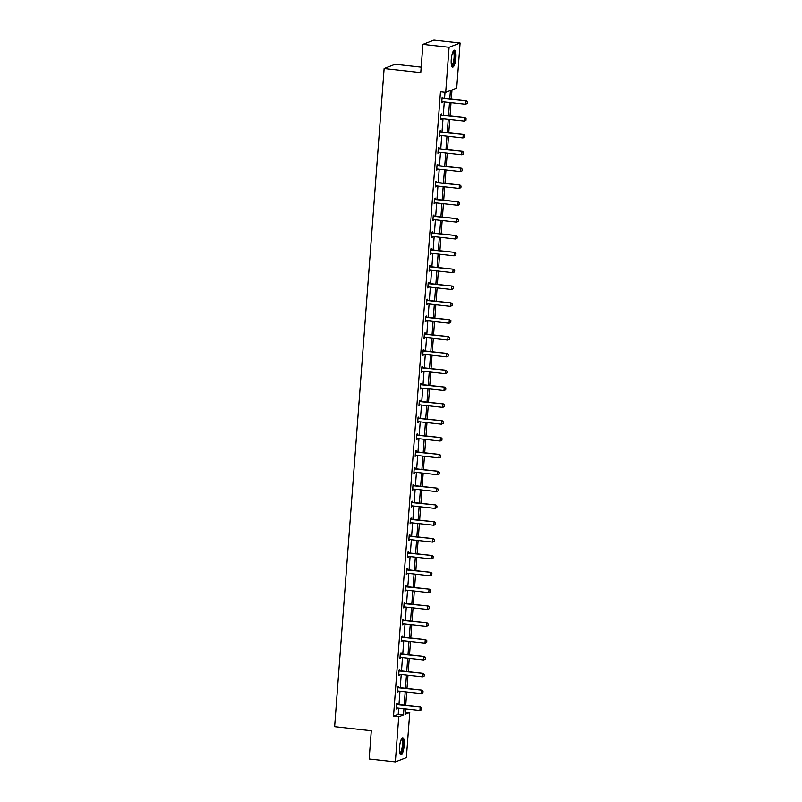 <?xml version="1.0" encoding="UTF-8"?>
<svg xmlns="http://www.w3.org/2000/svg" width="802" height="802" viewBox="0 0 802 802"><rect width="100%" height="100%" fill="white"/><g stroke="black" fill="none" stroke-linecap="round" stroke-linejoin="round"><path stroke-width="1.2" d="M399.556 747.173A8.521 2.226 -83.7 0 1 402.815 737.81A8.521 2.226 -83.7 0 1 404.198 745.369A8.521 2.226 -83.7 0 1 400.94 754.732A8.521 2.226 -83.7 0 1 399.556 747.173M451.255 59.538A8.521 2.226 -83.7 0 1 454.523 50.175A8.521 2.226 -83.7 0 1 455.907 57.744A8.521 2.226 -83.7 0 1 452.639 67.107A8.521 2.226 -83.7 0 1 451.255 59.538M421.19 67.147L395.135 64.25L384.128 68.521L334.635 726.682L371.296 730.762L369.171 758.993L395.356 761.9L398.744 716.828L403.466 715.003L403.937 708.717M384.128 68.521L420.779 72.601L422.905 44.371L433.922 40.1L460.107 43.007L456.719 88.08L451.997 89.904L451.305 99.137M405.221 712.056L409.762 712.557L406.373 757.629L395.356 761.9M422.905 44.371L449.09 47.278L460.107 43.007M398.484 687.504L398.564 686.462L397.822 686.753L397.421 692.146L398.213 691.093M401.02 653.82L401.1 652.788L400.358 653.069L399.947 658.472L400.749 657.419M403.556 620.146L403.627 619.104L402.885 619.395L402.484 624.788L403.286 623.735M406.083 586.462L406.163 585.42L405.421 585.711L405.01 591.114L405.812 590.061M408.619 552.778L408.699 551.746L407.947 552.037L407.546 557.43L408.348 556.377M411.145 519.105L411.225 518.062L410.484 518.353L410.083 523.746L410.885 522.703M413.682 485.421L413.762 484.388L413.02 484.669L412.609 490.072L413.411 489.019M416.218 451.747L416.288 450.704L415.546 450.995L415.145 456.388L415.947 455.335M418.744 418.063L418.824 417.02L418.083 417.311L417.672 422.714L418.474 421.662M421.281 384.379L421.361 383.346L420.609 383.637L420.208 389.03L421.01 387.978M423.817 350.705L423.887 349.662L423.145 349.953L422.744 355.346L423.546 354.304M426.343 317.021L426.423 315.988L425.682 316.269L425.271 321.672L426.073 320.62M428.88 283.347L428.96 282.304L428.208 282.595L427.807 287.988L428.609 286.936M431.406 249.663L431.486 248.62L430.744 248.911L430.333 254.314L431.135 253.262M433.942 215.979L434.022 214.946L433.28 215.237L432.869 220.63L433.671 219.578M436.478 182.305L436.549 181.262L435.807 181.553L435.406 186.946L436.208 185.904M439.005 148.621L439.085 147.588L438.343 147.869L437.932 153.272L438.734 152.22M441.541 114.947L441.621 113.904L440.869 114.195L440.468 119.588L441.27 118.536M449.782 98.977L450.423 90.516L445.701 92.35L440.468 91.769L393.511 716.246L398.223 714.422L398.704 708.136M398.965 704.627L399.967 691.294M400.228 687.785L401.231 674.452M401.491 670.953L402.494 657.61M402.764 654.111L403.767 640.768M404.028 637.269L405.03 623.936M405.291 620.427L406.293 607.094M406.564 603.585L407.566 590.252M407.827 586.753L408.83 573.41M409.09 569.911L410.093 556.578M410.363 553.069L411.366 539.736M411.627 536.227L412.629 522.894M412.89 519.385L413.892 506.052M414.153 502.553L415.165 489.21M415.426 485.711L416.428 472.378M416.689 468.869L417.692 455.536M417.952 452.027L418.955 438.694M419.225 435.185L420.228 421.852M420.489 418.353L421.491 405.01M421.752 401.511L422.754 388.178M423.025 384.669L424.027 371.336M424.288 367.827L425.291 354.494M425.551 350.985L426.554 337.652M426.824 334.153L427.827 320.81M428.088 317.311L429.09 303.978M429.351 300.469L430.353 287.136M430.614 283.627L431.616 270.294M431.887 266.785L432.89 253.452M433.15 249.953L434.153 236.61M434.413 233.111L435.416 219.778M435.687 216.269L436.689 202.936M436.95 199.427L437.952 186.094M438.213 182.585L439.215 169.252M439.486 165.753L440.488 152.41M440.749 148.911L441.752 135.578M442.012 132.069L443.015 118.736M443.275 115.227L444.288 101.894M444.549 98.395L445.01 92.27M442.804 98.105L442.884 97.062L442.143 97.353L441.732 102.746L442.534 101.704M440.268 131.779L440.348 130.746L439.606 131.037L439.205 136.43L440.007 135.378M437.742 165.463L437.822 164.42L437.07 164.711L436.669 170.114L437.471 169.062M435.205 199.147L435.285 198.104L434.544 198.395L434.133 203.788L434.935 202.736M432.679 232.821L432.749 231.788L432.007 232.069L431.606 237.472L432.408 236.42M430.143 266.505L430.223 265.462L429.481 265.753L429.07 271.146L429.872 270.104M427.606 300.179L427.687 299.146L426.945 299.437L426.544 304.83L427.336 303.778M425.08 333.863L425.16 332.82L424.408 333.111L424.007 338.514L424.809 337.462M422.544 367.547L422.624 366.504L421.882 366.795L421.471 372.188L422.273 371.136M420.017 401.221L420.088 400.188L419.346 400.469L418.945 405.872L419.747 404.82M417.481 434.905L417.561 433.862L416.819 434.153L416.408 439.546L417.21 438.504M414.945 468.579L415.025 467.546L414.283 467.837L413.872 473.23L414.674 472.177M412.418 502.263L412.499 501.22L411.747 501.511L411.346 506.914L412.148 505.861M409.882 535.947L409.962 534.904L409.22 535.195L408.809 540.588L409.611 539.535M407.356 569.62L407.426 568.588L406.684 568.869L406.283 574.272L407.085 573.219M404.82 603.304L404.9 602.262L404.158 602.553L403.747 607.946L404.549 606.903M402.283 636.978L402.363 635.946L401.622 636.237L401.211 641.63L402.013 640.577M399.757 670.662L399.837 669.62L399.085 669.911L398.684 675.314L399.486 674.261M397.221 704.346L397.301 703.304L396.559 703.595L396.148 708.988L396.95 707.935M393.511 716.246L398.744 716.828M445.701 92.35L449.09 47.278M405.451 708.888L405.04 714.392L409.762 712.557M451.035 102.646L450.032 115.979M449.772 119.488L448.769 132.821M448.508 136.32L447.506 149.663M447.235 153.162L446.233 166.505M445.972 170.004L444.97 183.337M444.709 186.846L443.707 200.179M443.446 203.688L442.443 217.021M442.173 220.52L441.17 233.863M440.91 237.362L439.907 250.705M439.646 254.204L438.644 267.537M438.373 271.046L437.371 284.379M437.11 287.888L436.108 301.221M435.847 304.72L434.844 318.063M434.574 321.562L433.571 334.905M433.311 338.404L432.308 351.737M432.047 355.246L431.045 368.579M430.784 372.088L429.772 385.421M429.511 388.92L428.509 402.263M428.248 405.762L427.245 419.105M426.985 422.604L425.982 435.937M425.712 439.446L424.709 452.779M424.448 456.288L423.446 469.621M423.185 473.12L422.183 486.463M421.912 489.962L420.91 503.305M420.649 506.804L419.647 520.137M419.386 523.646L418.383 536.979M418.113 540.488L417.11 553.821M416.85 557.32L415.847 570.663M415.586 574.162L414.584 587.505M414.323 591.004L413.321 604.337M413.05 607.846L412.048 621.179M411.787 624.688L410.784 638.021M410.524 641.52L409.521 654.863M409.251 658.362L408.248 671.705M407.987 675.204L406.985 688.537M406.724 692.046L405.722 705.379M404.198 705.209L405.2 691.875M405.471 688.367L406.474 675.033M406.734 671.535L407.737 658.191M407.997 654.693L409 641.359M409.261 637.851L410.263 624.517M410.534 621.009L411.536 607.675M411.797 604.167L412.799 590.833M413.06 587.335L414.063 573.991M414.333 570.493L415.336 557.159M415.596 553.651L416.599 540.317M416.86 536.809L417.862 523.475M418.133 519.977L419.135 506.633M419.396 503.135L420.398 489.791M420.659 486.293L421.662 472.959M421.922 469.451L422.925 456.117M423.195 452.609L424.198 439.275M424.458 435.777L425.461 422.433M425.722 418.935L426.724 405.591M426.995 402.093L427.997 388.759M428.258 385.251L429.26 371.917M429.521 368.409L430.524 355.075M430.794 351.577L431.797 338.233M432.057 334.735L433.06 321.391M433.321 317.893L434.323 304.56M434.594 301.051L435.596 287.717M435.857 284.209L436.859 270.875M437.12 267.377L438.123 254.034M438.383 250.535L439.386 237.191M439.656 233.693L440.659 220.36M440.92 216.851L441.922 203.518M442.183 200.009L443.185 186.676M443.456 183.177L444.458 169.834M444.719 166.335L445.722 152.992M445.982 149.493L446.985 136.16M447.255 132.651L448.258 119.318M448.518 115.809L449.521 102.476M398.223 714.422L403.466 715.003M441.762 102.385L442.473 102.466M440.498 119.227L441.21 119.297M439.225 136.059L439.947 136.139M437.962 152.901L438.674 152.981M436.699 169.743L437.411 169.823M435.426 186.585L436.148 186.665M434.163 203.427L434.885 203.497M432.9 220.259L433.611 220.339M431.636 237.101L432.348 237.181M430.363 253.943L431.085 254.023M429.1 270.785L429.812 270.865M427.837 287.627L428.549 287.697M426.564 304.459L427.286 304.539M425.301 321.301L426.012 321.381M424.037 338.143L424.749 338.223M422.764 354.985L423.486 355.065M421.501 371.817L422.223 371.897M420.238 388.659L420.95 388.739M418.965 405.501L419.687 405.581M417.702 422.343L418.423 422.423M416.438 439.185L417.15 439.265M415.175 456.017L415.887 456.097M413.902 472.859L414.624 472.939M412.639 489.701L413.351 489.781M411.376 506.543L412.088 506.623M410.103 523.385L410.825 523.465M408.84 540.217L409.551 540.297M407.576 557.059L408.288 557.139M406.303 573.901L407.025 573.981M405.04 590.743L405.762 590.823M403.777 607.585L404.489 607.665M402.514 624.417L403.226 624.497M401.241 641.259L401.962 641.339M399.977 658.101L400.689 658.181M398.714 674.943L399.426 675.023M397.441 691.785L398.163 691.865M396.178 708.617L396.89 708.697M467.245 103.478L467.365 101.854L467.245 103.478L465.501 104.25L442.463 101.694A1.093 1.043 -111.2 0 0 442.143 101.704L441.802 101.774M442.072 98.225L442.393 98.365A1.093 1.043 -111.2 0 0 442.704 98.456L466.283 100.811L467.365 101.854M442.102 97.794L442.925 98.155A1.093 1.043 -111.2 0 0 443.245 98.245L466.283 100.811M467.155 103.508L465.501 104.25L465.751 101.012L467.275 101.894M465.972 120.31L466.092 118.696L465.972 120.31L464.238 121.092L441.2 118.536A1.093 1.043 -111.2 0 0 440.879 118.546L440.539 118.616M440.809 115.067L441.13 115.207A1.093 1.043 -111.2 0 0 441.441 115.298L465.02 117.643L466.092 118.696M440.839 114.626L441.661 114.997A1.093 1.043 -111.2 0 0 441.972 115.087L465.02 117.643M465.882 120.35L464.238 121.092L464.478 117.854L466.002 118.726M464.709 137.152L464.829 135.538L464.709 137.152L462.975 137.934L439.927 135.368A1.093 1.043 -111.2 0 0 439.606 135.388L439.275 135.458M439.546 131.899L439.857 132.049A1.093 1.043 -111.2 0 0 440.178 132.13L463.757 134.485L464.829 135.538M439.576 131.468L440.398 131.839A1.093 1.043 -111.2 0 0 440.709 131.929L463.757 134.485M464.619 137.192L462.975 137.934L463.215 134.696L464.739 135.568M453.23 51.288A7.368 1.925 -83.7 0 1 454.824 55.809A7.368 1.925 -83.7 0 1 453.27 64.471A7.368 1.925 -83.7 0 1 451.626 65.734M451.506 65.273A6.827 1.784 96.3 0 0 452.709 63.97A6.827 1.784 96.3 0 0 454.143 56.541A6.827 1.784 96.3 0 0 453.01 51.709M452.208 66.867A8.461 2.216 96.3 0 0 453.351 65.343A8.461 2.216 96.3 0 0 455.105 56.762A8.461 2.216 96.3 0 0 454.042 50.305M401.531 738.923A7.368 1.925 -83.7 0 1 403.125 743.434A7.368 1.925 -83.7 0 1 401.571 752.096A7.368 1.925 -83.7 0 1 399.917 753.369M399.797 752.908A6.827 1.784 96.3 0 0 401.01 751.604A6.827 1.784 96.3 0 0 402.434 744.176A6.827 1.784 96.3 0 0 401.311 739.344M400.499 754.502A8.461 2.216 96.3 0 0 401.652 752.978A8.461 2.216 96.3 0 0 403.406 744.396A8.461 2.216 96.3 0 0 402.343 737.94M463.446 153.994L463.566 152.37L463.446 153.994L461.711 154.776L438.664 152.21A1.093 1.043 -111.2 0 0 438.343 152.23L438.012 152.3M438.273 148.741L438.594 148.891A1.093 1.043 -111.2 0 0 438.905 148.971L462.483 151.327L463.566 152.37M438.303 148.31L439.135 148.681A1.093 1.043 -111.2 0 0 439.446 148.761L462.483 151.327M463.355 154.024L461.711 154.776L461.952 151.538L463.476 152.41M462.173 170.836L462.293 169.212L462.173 170.836L460.438 171.618L437.401 169.052A1.093 1.043 -111.2 0 0 437.08 169.072L436.739 169.142M437.01 165.583L437.331 165.723A1.093 1.043 -111.2 0 0 437.641 165.814L461.22 168.169L462.293 169.212M437.04 165.152L437.862 165.523A1.093 1.043 -111.2 0 0 438.183 165.603L461.22 168.169M462.082 170.866L460.438 171.618L460.689 168.38L462.213 169.252M460.909 187.678L461.03 186.054L460.909 187.678L459.175 188.45L436.128 185.894A1.093 1.043 -111.2 0 0 435.807 185.904L435.476 185.974M435.747 182.425L436.057 182.565A1.093 1.043 -111.2 0 0 436.378 182.655L459.957 185.011L461.03 186.054M435.777 181.994L436.599 182.355A1.093 1.043 -111.2 0 0 436.91 182.445L459.957 185.011M460.819 187.708L459.175 188.45L459.416 185.212L460.939 186.094M459.646 204.51L459.767 202.896L459.646 204.51L457.912 205.292L434.864 202.736A1.093 1.043 -111.2 0 0 434.544 202.746L434.213 202.816M434.473 199.267L434.794 199.407A1.093 1.043 -111.2 0 0 435.105 199.498L458.684 201.843L459.767 202.896M434.514 198.826L435.336 199.197A1.093 1.043 -111.2 0 0 435.646 199.287L458.684 201.843M459.556 204.55L457.912 205.292L458.153 202.054L459.676 202.926M458.373 221.352L458.503 219.738L458.373 221.352L456.639 222.134L433.601 219.568A1.093 1.043 -111.2 0 0 433.28 219.588L432.94 219.658M433.21 216.099L433.531 216.249A1.093 1.043 -111.2 0 0 433.842 216.329L457.421 218.685L458.503 219.738M433.24 215.668L434.062 216.039A1.093 1.043 -111.2 0 0 434.383 216.129L457.421 218.685M458.283 221.392L456.639 222.134L456.889 218.896L458.413 219.768M457.11 238.194L457.23 236.57L457.11 238.194L455.376 238.976L432.338 236.41A1.093 1.043 -111.2 0 0 432.017 236.43L431.676 236.5M431.947 232.941L432.268 233.091A1.093 1.043 -111.2 0 0 432.579 233.171L456.158 235.527L457.23 236.57M431.977 232.51L432.799 232.881A1.093 1.043 -111.2 0 0 433.11 232.961L456.158 235.527M457.02 238.224L455.376 238.976L455.616 235.738L457.14 236.61M455.847 255.036L455.967 253.412L455.847 255.036L454.112 255.818L431.065 253.252A1.093 1.043 -111.2 0 0 430.744 253.272L430.413 253.342M430.674 249.783L430.995 249.923A1.093 1.043 -111.2 0 0 431.316 250.013L454.884 252.369L455.967 253.412M430.714 249.352L431.536 249.723A1.093 1.043 -111.2 0 0 431.847 249.803L454.884 252.369M455.757 255.066L454.112 255.818L454.353 252.57L455.877 253.452M454.574 271.878L454.704 270.254L454.574 271.878L452.839 272.65L429.802 270.094A1.093 1.043 -111.2 0 0 429.481 270.104L429.14 270.174M429.411 266.625L429.732 266.765A1.093 1.043 -111.2 0 0 430.042 266.855L453.621 269.211L454.704 270.254M429.441 266.194L430.263 266.555A1.093 1.043 -111.2 0 0 430.584 266.645L453.621 269.211M454.493 271.908L452.839 272.65L453.09 269.412L454.614 270.294M453.31 288.71L453.431 287.096L453.31 288.71L451.576 289.492L428.539 286.936A1.093 1.043 -111.2 0 0 428.218 286.946L427.877 287.016M428.148 283.467L428.468 283.607A1.093 1.043 -111.2 0 0 428.779 283.697L452.358 286.043L453.431 287.096M428.178 283.026L429 283.397A1.093 1.043 -111.2 0 0 429.311 283.487L452.358 286.043M453.22 288.75L451.576 289.492L451.817 286.254L453.341 287.126M452.047 305.552L452.168 303.938L452.047 305.552L450.313 306.334L427.265 303.768A1.093 1.043 -111.2 0 0 426.945 303.788L426.614 303.858M426.875 300.299L427.195 300.449A1.093 1.043 -111.2 0 0 427.516 300.529L451.095 302.885L452.168 303.938M426.915 299.868L427.737 300.239A1.093 1.043 -111.2 0 0 428.047 300.329L451.095 302.885M451.957 305.592L450.313 306.334L450.554 303.096L452.077 303.968M450.784 322.394L450.904 320.77L450.784 322.394L449.05 323.176L426.002 320.61A1.093 1.043 -111.2 0 0 425.682 320.63L425.351 320.7M425.611 317.141L425.932 317.291A1.093 1.043 -111.2 0 0 426.243 317.371L449.822 319.727L450.904 320.77M425.641 316.71L426.463 317.081A1.093 1.043 -111.2 0 0 426.784 317.161L449.822 319.727M450.694 322.424L449.05 323.176L449.29 319.938L450.814 320.81M449.511 339.236L449.631 337.612L449.511 339.236L447.777 340.018L424.739 337.452A1.093 1.043 -111.2 0 0 424.418 337.472L424.078 337.542M424.348 333.983L424.669 334.123A1.093 1.043 -111.2 0 0 424.98 334.213L448.559 336.569L449.631 337.612M424.378 333.552L425.2 333.923A1.093 1.043 -111.2 0 0 425.511 334.003L448.559 336.569M449.421 339.266L447.777 340.018L448.017 336.77L449.551 337.652M448.248 356.078L448.368 354.454L448.248 356.078L446.513 356.85L423.466 354.294A1.093 1.043 -111.2 0 0 423.145 354.304L422.814 354.374M423.085 350.825L423.396 350.965A1.093 1.043 -111.2 0 0 423.717 351.055L447.295 353.411L448.368 354.454M423.115 350.384L423.937 350.755A1.093 1.043 -111.2 0 0 424.248 350.845L447.295 353.411M448.158 356.108L446.513 356.85L446.754 353.612L448.278 354.484M446.985 372.91L447.105 371.296L446.985 372.91L445.25 373.692L422.203 371.136A1.093 1.043 -111.2 0 0 421.882 371.146L421.551 371.216M421.812 367.667L422.133 367.807A1.093 1.043 -111.2 0 0 422.443 367.897L446.022 370.243L447.105 371.296M421.852 367.226L422.674 367.597A1.093 1.043 -111.2 0 0 422.985 367.687L446.022 370.243M446.894 372.95L445.25 373.692L445.491 370.454L447.015 371.326M445.712 389.752L445.842 388.138L445.712 389.752L443.977 390.534L420.94 387.967A1.093 1.043 -111.2 0 0 420.619 387.988L420.278 388.058M420.549 384.499L420.87 384.649A1.093 1.043 -111.2 0 0 421.18 384.729L444.759 387.085L445.842 388.138M420.579 384.068L421.401 384.439A1.093 1.043 -111.2 0 0 421.722 384.529L444.759 387.085M445.621 389.792L443.977 390.534L444.228 387.296L445.752 388.168M444.448 406.594L444.569 404.97L444.448 406.594L442.714 407.376L419.677 404.81A1.093 1.043 -111.2 0 0 419.346 404.83L419.015 404.9M419.286 401.341L419.606 401.491A1.093 1.043 -111.2 0 0 419.917 401.571L443.496 403.927L444.569 404.97M419.316 400.91L420.138 401.281A1.093 1.043 -111.2 0 0 420.448 401.361L443.496 403.927M444.358 406.624L442.714 407.376L442.955 404.138L444.478 405.01M443.185 423.436L443.305 421.812L443.185 423.436L441.451 424.208L418.403 421.651A1.093 1.043 -111.2 0 0 418.083 421.662L417.752 421.742M418.012 418.183L418.333 418.323A1.093 1.043 -111.2 0 0 418.654 418.413L442.223 420.769L443.305 421.812M418.053 417.752L418.875 418.123A1.093 1.043 -111.2 0 0 419.185 418.203L442.223 420.769M443.095 423.466L441.451 424.208L441.691 420.97L443.215 421.852M441.912 440.278L442.042 438.654L441.912 440.278L440.178 441.05L417.14 438.493A1.093 1.043 -111.2 0 0 416.819 438.504L416.479 438.574M416.749 435.025L417.07 435.165A1.093 1.043 -111.2 0 0 417.381 435.255L440.96 437.611L442.042 438.654M416.779 434.584L417.601 434.955A1.093 1.043 -111.2 0 0 417.922 435.045L440.96 437.611M441.832 440.308L440.178 441.05L440.428 437.812L441.952 438.684M440.649 457.11L440.769 455.496L440.649 457.11L438.915 457.892L415.877 455.335A1.093 1.043 -111.2 0 0 415.556 455.346L415.215 455.416M415.486 451.867L415.807 452.007A1.093 1.043 -111.2 0 0 416.118 452.097L439.697 454.443L440.769 455.496M415.516 451.426L416.338 451.797A1.093 1.043 -111.2 0 0 416.649 451.887L439.697 454.443M440.559 457.15L438.915 457.892L439.155 454.654L440.679 455.526M439.386 473.952L439.506 472.338L439.386 473.952L437.651 474.734L414.604 472.167A1.093 1.043 -111.2 0 0 414.283 472.188L413.952 472.258M414.213 468.699L414.534 468.849A1.093 1.043 -111.2 0 0 414.855 468.929L438.433 471.285L439.506 472.338M414.253 468.268L415.075 468.639A1.093 1.043 -111.2 0 0 415.386 468.729L438.433 471.285M439.295 473.992L437.651 474.734L437.892 471.496L439.416 472.368M438.123 490.794L438.243 489.17L438.123 490.794L436.378 491.576L413.341 489.009A1.093 1.043 -111.2 0 0 413.02 489.03L412.679 489.1M412.95 485.541L413.271 485.691A1.093 1.043 -111.2 0 0 413.581 485.771L437.16 488.127L438.243 489.17M412.98 485.11L413.802 485.481A1.093 1.043 -111.2 0 0 414.123 485.561L437.16 488.127M438.032 490.824L436.378 491.576L436.629 488.338L438.153 489.21M436.849 507.636L436.97 506.012L436.849 507.636L435.115 508.408L412.078 505.851A1.093 1.043 -111.2 0 0 411.757 505.861L411.416 505.942M411.687 502.383L412.007 502.523A1.093 1.043 -111.2 0 0 412.318 502.613L435.897 504.969L436.97 506.012M411.717 501.952L412.539 502.323A1.093 1.043 -111.2 0 0 412.85 502.403L435.897 504.969M436.759 507.666L435.115 508.408L435.356 505.17L436.879 506.052M435.586 524.478L435.707 522.854L435.586 524.478L433.852 525.25L410.804 522.693A1.093 1.043 -111.2 0 0 410.484 522.703L410.153 522.774M410.423 519.225L410.734 519.365A1.093 1.043 -111.2 0 0 411.055 519.455L434.634 521.811L435.707 522.854M410.454 518.784L411.276 519.155A1.093 1.043 -111.2 0 0 411.586 519.245L434.634 521.811M435.496 524.508L433.852 525.25L434.093 522.012L435.616 522.884M434.323 541.31L434.443 539.696L434.323 541.31L432.589 542.092L409.541 539.535A1.093 1.043 -111.2 0 0 409.22 539.546L408.89 539.616M409.15 536.067L409.471 536.207A1.093 1.043 -111.2 0 0 409.782 536.287L433.361 538.643L434.443 539.696M409.18 535.626L410.012 535.997A1.093 1.043 -111.2 0 0 410.323 536.087L433.361 538.643M434.233 541.35L432.589 542.092L432.829 538.854L434.353 539.726M433.05 558.152L433.17 556.538L433.05 558.152L431.316 558.934L408.278 556.367A1.093 1.043 -111.2 0 0 407.957 556.387L407.616 556.458M407.887 552.899L408.208 553.049A1.093 1.043 -111.2 0 0 408.519 553.129L432.098 555.485L433.17 556.538M407.917 552.468L408.739 552.839A1.093 1.043 -111.2 0 0 409.06 552.929L432.098 555.485M432.96 558.192L431.316 558.934L431.566 555.696L433.09 556.568M431.787 574.994L431.907 573.37L431.787 574.994L430.052 575.776L407.005 573.209A1.093 1.043 -111.2 0 0 406.684 573.229L406.353 573.3M406.624 569.741L406.935 569.881A1.093 1.043 -111.2 0 0 407.256 569.971L430.834 572.327L431.907 573.37M406.654 569.31L407.476 569.681A1.093 1.043 -111.2 0 0 407.787 569.761L430.834 572.327M431.697 575.024L430.052 575.776L430.293 572.538L431.817 573.41M430.524 591.836L430.644 590.212L430.524 591.836L428.789 592.608L405.742 590.051A1.093 1.043 -111.2 0 0 405.421 590.061L405.09 590.142M405.351 586.583L405.672 586.723A1.093 1.043 -111.2 0 0 405.982 586.813L429.561 589.169L430.644 590.212M405.391 586.152L406.213 586.523A1.093 1.043 -111.2 0 0 406.524 586.603L429.561 589.169M430.433 591.866L428.789 592.608L429.03 589.37L430.554 590.252M429.25 608.678L429.381 607.054L429.25 608.678L427.516 609.45L404.479 606.893A1.093 1.043 -111.2 0 0 404.158 606.903L403.817 606.974M404.088 603.425L404.408 603.565A1.093 1.043 -111.2 0 0 404.719 603.655L428.298 606.011L429.381 607.054M404.118 602.984L404.94 603.355A1.093 1.043 -111.2 0 0 405.261 603.445L428.298 606.011M429.16 608.708L427.516 609.45L427.767 606.212L429.291 607.084M427.987 625.51L428.108 623.896L427.987 625.51L426.253 626.292L403.216 623.735A1.093 1.043 -111.2 0 0 402.895 623.745L402.554 623.816M402.825 620.267L403.145 620.407A1.093 1.043 -111.2 0 0 403.456 620.487L427.035 622.843L428.108 623.896M402.855 619.826L403.677 620.197A1.093 1.043 -111.2 0 0 403.987 620.287L427.035 622.843M427.897 625.55L426.253 626.292L426.494 623.054L428.017 623.926M426.724 642.352L426.844 640.738L426.724 642.352L424.99 643.134L401.942 640.567A1.093 1.043 -111.2 0 0 401.622 640.587L401.291 640.658M401.551 637.099L401.872 637.249A1.093 1.043 -111.2 0 0 402.193 637.329L425.762 639.685L426.844 640.738M401.591 636.668L402.414 637.039A1.093 1.043 -111.2 0 0 402.724 637.129L425.762 639.685M426.634 642.392L424.99 643.134L425.23 639.896L426.754 640.768M425.451 659.194L425.581 657.57L425.451 659.194L423.717 659.976L400.679 657.409A1.093 1.043 -111.2 0 0 400.358 657.429L400.018 657.5M400.288 653.941L400.609 654.081A1.093 1.043 -111.2 0 0 400.92 654.171L424.499 656.527L425.581 657.57M400.318 653.51L401.14 653.881A1.093 1.043 -111.2 0 0 401.461 653.961L424.499 656.527M425.371 659.224L423.717 659.976L423.967 656.738L425.491 657.61M424.188 676.036L424.308 674.412L424.188 676.036L422.453 676.808L399.416 674.251A1.093 1.043 -111.2 0 0 399.095 674.261L398.754 674.342M399.025 670.783L399.346 670.923A1.093 1.043 -111.2 0 0 399.657 671.013L423.235 673.369L424.308 674.412M399.055 670.352L399.877 670.723A1.093 1.043 -111.2 0 0 400.188 670.803L423.235 673.369M424.098 676.066L422.453 676.808L422.694 673.57L424.218 674.452M422.925 692.878L423.045 691.254L422.925 692.878L421.19 693.65L398.143 691.093A1.093 1.043 -111.2 0 0 397.822 691.103L397.491 691.174M397.752 687.625L398.073 687.765A1.093 1.043 -111.2 0 0 398.393 687.855L421.972 690.201L423.045 691.254M397.792 687.184L398.614 687.555A1.093 1.043 -111.2 0 0 398.925 687.645L421.972 690.201M422.834 692.908L421.19 693.65L421.431 690.412L422.955 691.284M421.662 709.71L421.782 708.096L421.662 709.71L419.927 710.492L396.88 707.925A1.093 1.043 -111.2 0 0 396.559 707.945L396.228 708.016M396.489 704.467L396.81 704.607A1.093 1.043 -111.2 0 0 397.12 704.687L420.699 707.043L421.782 708.096M396.519 704.026L397.341 704.397A1.093 1.043 -111.2 0 0 397.662 704.487L420.699 707.043M421.571 709.75L419.927 710.492L420.168 707.254L421.692 708.126M442.704 98.456L443.245 98.245M442.393 98.365L442.925 98.155M441.441 115.298L441.972 115.087M441.13 115.207L441.661 114.997M440.178 132.13L440.709 131.929M439.857 132.049L440.398 131.839M438.905 148.971L439.446 148.761M438.594 148.891L439.135 148.681M437.641 165.814L438.183 165.603M437.331 165.723L437.862 165.523M436.378 182.655L436.91 182.445M436.057 182.565L436.599 182.355M435.105 199.498L435.646 199.287M434.794 199.407L435.336 199.197M433.842 216.329L434.383 216.129M433.531 216.249L434.062 216.039M432.579 233.171L433.11 232.961M432.268 233.091L432.799 232.881M431.316 250.013L431.847 249.803M430.995 249.923L431.536 249.723M430.042 266.855L430.584 266.645M429.732 266.765L430.263 266.555M428.779 283.697L429.311 283.487M428.468 283.607L429 283.397M427.516 300.529L428.047 300.329M427.195 300.449L427.737 300.239M426.243 317.371L426.784 317.161M425.932 317.291L426.463 317.081M424.98 334.213L425.511 334.003M424.669 334.123L425.2 333.923M423.717 351.055L424.248 350.845M423.396 350.965L423.937 350.755M422.443 367.897L422.985 367.687M422.133 367.807L422.674 367.597M421.18 384.729L421.722 384.529M420.87 384.649L421.401 384.439M419.917 401.571L420.448 401.361M419.606 401.491L420.138 401.281M418.654 418.413L419.185 418.203M418.333 418.323L418.875 418.123M417.381 435.255L417.922 435.045M417.07 435.165L417.601 434.955M416.118 452.097L416.649 451.887M415.807 452.007L416.338 451.797M414.855 468.929L415.386 468.729M414.534 468.849L415.075 468.639M413.581 485.771L414.123 485.561M413.271 485.691L413.802 485.481M412.318 502.613L412.85 502.403M412.007 502.523L412.539 502.323M411.055 519.455L411.586 519.245M410.734 519.365L411.276 519.155M409.782 536.287L410.323 536.087M409.471 536.207L410.012 535.997M408.519 553.129L409.06 552.929M408.208 553.049L408.739 552.839M407.256 569.971L407.787 569.761M406.935 569.881L407.476 569.681M405.982 586.813L406.524 586.603M405.672 586.723L406.213 586.523M404.719 603.655L405.261 603.445M404.408 603.565L404.94 603.355M403.456 620.487L403.987 620.287M403.145 620.407L403.677 620.197M402.193 637.329L402.724 637.129M401.872 637.249L402.414 637.039M400.92 654.171L401.461 653.961M400.609 654.081L401.14 653.881M399.657 671.013L400.188 670.803M399.346 670.923L399.877 670.723M398.393 687.855L398.925 687.645M398.073 687.765L398.614 687.555M397.12 704.687L397.662 704.487M396.81 704.607L397.341 704.397"/></g></svg>
